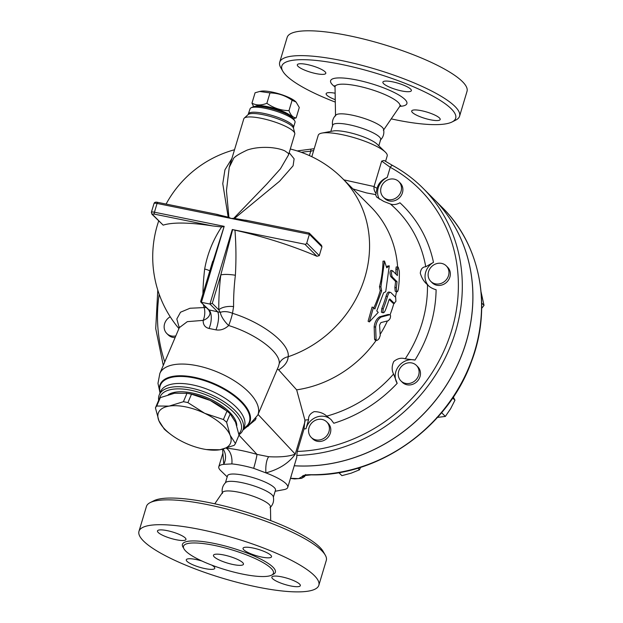 <?xml version="1.0" encoding="UTF-8"?>
<svg xmlns="http://www.w3.org/2000/svg" width="623" height="623" viewBox="0 0 623 623"><rect width="100%" height="100%" fill="white"/><g stroke="black" fill="none" stroke-linecap="round" stroke-linejoin="round"><path stroke-width="0.93" d="M330.836 131.406L332.698 125.2A25.037 5.576 16.7 0 1 358.28 127.053A25.037 5.576 16.7 0 1 380.661 139.591L378.8 145.798M383.371 130.339L399.701 106.478A33.844 7.538 16.7 0 0 369.68 89.05A33.844 7.538 16.7 0 0 335.034 87.08L335.532 115.979A25.037 5.576 16.7 0 1 335.999 114.951A25.037 5.576 16.7 0 1 361.161 117.443A25.037 5.576 16.7 0 1 383.55 129.218C384.453 133.486 383.355 137.153 380.248 140.23M335.291 102.094A90.763 20.216 16.7 0 1 282.787 71.186A90.763 20.216 16.7 0 1 374.563 72.798A90.763 20.216 16.7 0 1 452.064 121.968A90.763 20.216 16.7 0 1 396.571 120.005A90.763 20.216 16.7 0 1 391.221 118.876M439.472 117.988A14.866 3.31 16.7 0 1 440.188 119.515A14.866 3.31 16.7 0 1 427.783 119.188A14.866 3.31 16.7 0 1 412.426 112.506A14.866 3.31 16.7 0 1 411.71 110.972A14.866 3.31 16.7 0 1 424.107 111.307A14.866 3.31 16.7 0 1 439.472 117.988M392.568 81.823A14.866 3.31 16.7 0 1 411.367 90.654A14.866 3.31 16.7 0 1 401.679 90.95A14.866 3.31 16.7 0 1 382.888 82.111A14.866 3.31 16.7 0 1 392.568 81.823M298.035 66.326A14.866 3.31 16.7 0 1 297.319 64.792A14.866 3.31 16.7 0 1 309.724 65.119A14.866 3.31 16.7 0 1 325.081 71.801A14.866 3.31 16.7 0 1 325.798 73.335A14.866 3.31 16.7 0 1 313.4 73.008A14.866 3.31 16.7 0 1 298.035 66.326M335.252 99.68A14.866 3.31 16.7 0 1 326.141 93.652A14.866 3.31 16.7 0 1 335.135 93.224M452.064 121.968L455.81 120.075A93.894 20.909 -163.3 0 0 459.564 116.213A93.894 20.909 -163.3 0 0 375.63 69.2A93.894 20.909 -163.3 0 0 279.696 62.253A93.894 20.909 -163.3 0 0 280.7 67.541L282.787 71.186M279.696 62.253L287.148 37.411A93.894 20.909 16.7 0 1 383.083 44.358A93.894 20.909 16.7 0 1 467.016 91.371L459.564 116.213M222.434 493.463C221.539 489.187 222.637 485.519 225.744 482.451A25.037 5.576 16.7 0 1 250.913 484.943A25.037 5.576 16.7 0 1 273.295 496.718C274.198 500.993 273.1 504.661 269.993 507.729M214.771 503.805L222.613 492.341A25.037 5.576 16.7 0 1 248.024 494.561A25.037 5.576 16.7 0 1 270.46 506.694L270.701 520.579M223.673 554.945A15.645 3.489 16.7 0 1 243.461 564.243A15.645 3.489 16.7 0 1 227.465 563.091A15.645 3.489 16.7 0 1 213.479 555.257A15.645 3.489 16.7 0 1 223.673 554.945M325.284 555.14L323.197 551.495A90.763 20.216 -163.3 0 0 243.048 511.164A90.763 20.216 -163.3 0 0 153.928 500.713L150.174 502.605A93.894 20.909 16.7 0 1 242.37 513.422A93.894 20.909 16.7 0 1 325.284 555.14A93.894 20.909 16.7 0 1 326.288 560.427L318.836 585.27A93.894 20.909 16.7 0 1 257.681 587.1A93.894 20.909 16.7 0 1 138.976 531.31A93.894 20.909 16.7 0 1 234.918 538.256A93.894 20.909 16.7 0 1 318.836 585.27M138.976 531.31L146.428 506.468A93.894 20.909 16.7 0 1 150.174 502.605M242.853 574.157A46.943 10.459 16.7 0 1 183.505 546.262A46.943 10.459 16.7 0 1 231.468 549.735A46.943 10.459 16.7 0 1 273.435 573.238A46.943 10.459 16.7 0 1 242.853 574.157M211.797 565.139A14.866 3.31 16.7 0 1 214.771 568.332A14.866 3.31 16.7 0 1 205.092 568.62A14.866 3.31 16.7 0 1 186.293 559.781A14.866 3.31 16.7 0 1 195.98 559.493A14.866 3.31 16.7 0 1 201.938 561.019M185.233 537.937A14.866 3.31 16.7 0 1 185.95 539.471A14.866 3.31 16.7 0 1 173.552 539.136A14.866 3.31 16.7 0 1 158.187 532.455A14.866 3.31 16.7 0 1 157.471 530.928A14.866 3.31 16.7 0 1 169.869 531.255A14.866 3.31 16.7 0 1 185.233 537.937M261.831 557.079A14.866 3.31 16.7 0 1 243.04 548.248A14.866 3.31 16.7 0 1 252.72 547.96A14.866 3.31 16.7 0 1 271.519 556.791A14.866 3.31 16.7 0 1 261.831 557.079M272.578 578.642A14.866 3.31 16.7 0 1 271.862 577.108A14.866 3.31 16.7 0 1 284.259 577.435A14.866 3.31 16.7 0 1 299.624 584.117A14.866 3.31 16.7 0 1 300.341 585.651A14.866 3.31 16.7 0 1 287.943 585.324A14.866 3.31 16.7 0 1 272.578 578.642M294.235 465.778A161.186 145.237 -45 0 0 454.019 372.079A161.186 145.237 -45 0 0 433.546 198.76A161.186 145.237 -45 0 0 433.522 198.737M433.546 198.76L442.174 207.404A161.186 145.237 135 0 1 464.563 376.938A161.186 145.237 135 0 1 310.955 474.71C305.589 474.671 302.622 475.326 302.069 476.681L298.627 478.635L290.482 478.293M291.19 475.941L291.229 476.213A5.584 5.584 0 0 1 290.762 477.35M296.174 117.856L299.289 107.483L296.104 102.086L292.094 100.272C285.412 95.537 278.037 93.084 269.985 92.92L259.659 91.472L255.08 92.78L251.965 103.153C256.248 105.489 261.216 105.536 266.87 103.301C273.559 108.036 280.926 110.489 288.979 110.653C290.692 115.341 293.09 117.739 296.174 117.856L293.472 118.736M259.659 91.472L261.107 91.199A19.562 4.353 16.7 0 1 279.073 93.839A19.562 4.353 16.7 0 1 295.52 101.526L296.104 102.086M253.631 106.611L251.965 103.153M292.07 117.358A19.562 4.353 -163.3 0 0 274.688 108.457A19.562 4.353 -163.3 0 0 255.266 106.323M288.979 110.653L292.094 100.272M285.046 113.339A16.432 3.66 -163.3 0 0 263.35 106.829M266.87 103.301L269.985 92.92M234.147 445.375L219.857 449.767A39.124 17.537 -157 0 0 230.082 435.142L235.439 443.529A43.82 19.648 23 0 1 234.147 445.375M204.71 413.306L223.408 419.536A43.82 19.648 23 0 1 226.616 422.293L230.082 435.142A39.124 17.537 -157 0 0 204.71 413.306A39.124 17.537 -157 0 0 169.121 406.103L183.411 401.71A43.82 19.648 23 0 1 187.912 402.622L204.71 413.306M219.857 449.767L206.353 449.541A39.124 17.537 -157 0 0 219.857 449.767M170.694 434.371L167.462 431.879A43.82 19.648 23 0 1 164.254 429.115L158.896 420.727L155.439 407.878A43.82 19.648 23 0 1 156.731 406.032L169.121 406.103A39.124 17.537 -157 0 0 158.896 420.727A39.124 17.537 -157 0 0 170.694 434.371A39.124 17.537 -157 0 0 184.268 442.564A39.124 17.537 -157 0 0 206.353 449.541M186.067 393.144L188.099 393.456A39.124 17.537 23 0 1 210.185 400.433L191.487 394.211A43.82 19.648 -157 0 0 186.986 393.3L174.596 393.23L160.306 397.622A43.82 19.648 -157 0 0 159.013 399.468L155.439 407.878M235.439 443.529L239.014 435.111L235.556 422.269L230.199 413.882A43.82 19.648 -157 0 0 226.99 411.118L210.185 400.433A39.124 17.537 23 0 1 223.758 408.626L225.3 409.809M160.306 397.622L156.731 406.032M230.199 413.882L226.616 422.293M226.99 411.118L223.408 419.536M186.986 393.3L183.411 401.71M191.487 394.211L187.912 402.622M168.241 394.717A38.727 17.366 23 0 1 191.853 392.934A38.727 17.366 23 0 1 236.795 425.688M413.555 381.821A10.957 9.867 135 0 1 400.924 380.902A10.957 9.867 135 0 1 401.703 366.184A10.957 9.867 135 0 1 416.429 365.428A10.957 9.867 135 0 1 413.555 381.821M416.429 365.428L417.815 366.815A10.957 9.867 135 0 1 414.941 383.215A10.957 9.867 135 0 1 402.318 382.296L400.924 380.902M448.505 275.646A10.957 9.867 135 0 1 440.78 283.52A10.957 9.867 135 0 1 430.789 281.37A10.957 9.867 135 0 1 431.56 266.644A10.957 9.867 135 0 1 446.286 265.889A10.957 9.867 135 0 1 448.505 275.646M446.286 265.889L447.68 267.283A10.957 9.867 135 0 1 449.892 277.04A10.957 9.867 135 0 1 442.174 284.913A10.957 9.867 135 0 1 432.175 282.764L430.789 281.37M400.301 183.559A10.957 9.867 135 0 1 397.053 197.242A10.957 9.867 135 0 1 383.332 197.102A10.957 9.867 135 0 1 384.111 182.383A10.957 9.867 135 0 1 398.837 181.62A10.957 9.867 135 0 1 400.301 183.559M398.837 181.62L400.223 183.014A10.957 9.867 135 0 1 401.687 184.953A10.957 9.867 135 0 1 398.447 198.636A10.957 9.867 135 0 1 384.726 198.496L383.332 197.102M175.803 335.929A10.957 9.867 135 0 1 166.808 333.507A10.957 9.867 135 0 1 164.597 323.75A10.957 9.867 135 0 1 170.227 316.788M175.102 337.58A10.957 9.867 135 0 1 168.202 334.901L166.808 333.507M436.778 417.48L445.352 416.429L450.6 408.774L454.954 400.223L453.31 397.069M481.688 308.354L484.024 305.387L481.081 291.992M441.614 412.691L445.352 416.429M452.711 397.972L454.954 400.223M481.688 303.043L484.024 305.387M315.923 439.893A10.957 9.867 135 0 1 311.235 437.408A10.957 9.867 135 0 1 312.014 422.682A10.957 9.867 135 0 1 326.74 421.927A10.957 9.867 135 0 1 327.776 434.332A10.957 9.867 135 0 1 315.923 439.893M326.74 421.927L328.134 423.313A10.957 9.867 135 0 1 329.17 435.726A10.957 9.867 135 0 1 317.309 441.286A10.957 9.867 135 0 1 312.629 438.794L311.235 437.408M338.764 472.623L341.902 475.645L351.154 473.176L359.51 469.812L360.546 467.328M338.865 472.6L341.902 475.645M357.851 468.153L359.51 469.812M310.955 474.71A3.131 1.012 90.5 0 0 311.266 474.858C378.854 476.533 448.358 427.23 471.595 361.223C492.295 306.866 480.52 244.932 442.174 207.404M302.069 476.681A3.131 3.022 9.3 0 0 305.223 475.419M294.251 465.739A161.186 145.237 -45 0 0 453.98 372.009A161.186 145.237 -45 0 0 433.499 198.714L422.947 188.154A161.186 145.237 -45 0 0 392.84 165.625A3.131 1.308 -61.4 0 0 392.708 165.523L384.056 160.469L381.689 161.1L390.247 167.307A3.131 1.308 -61.4 0 1 392.708 165.523C403.906 171.652 413.984 179.19 422.947 188.154A161.186 145.237 -45 0 1 446.481 355.305A161.186 145.237 -45 0 1 296.789 455.413L297.272 451.434L304.032 428.912L304.904 420.097L296.657 389.85L278.645 369.852C284.742 366.036 287.919 361.667 288.161 356.738C290.318 344.122 263.249 322.862 232.504 313.299A12.522 7.211 20.3 0 0 220.332 312.388L208.946 309.888A12.522 5.482 -79.7 0 1 209.04 328.461L215.955 329.863A12.522 3.808 102.5 0 0 217.489 311.617L209.935 304.055L201.393 302.326L224.187 226.344L154.434 212.217A1.565 0.584 101.4 0 0 154.473 214.156L212.583 225.923A110.933 24.702 -163.3 0 0 163.171 225.144L151.919 214.187A1.565 1.41 -45 0 0 152.58 214.546A3.131 0.701 16.7 0 1 154.473 214.156M209.39 272.703L224.187 226.344M209.795 270.943A12.522 2.5 6.8 0 0 204.671 269.035C207.334 254.052 212.98 240.019 221.609 226.943L223.789 226.616M386.719 267.797L389.282 265.85L385.723 291.704L383.581 292.841L376.783 310.939L378.223 312.38L369.33 321.943L373.426 307.583L374.867 309.024L381.665 290.925L380.926 286.907L384.484 261.045L386.719 267.797M386.455 266.979L387.794 265.982L389.282 265.85M373.792 307.941A111.104 100.116 -45 0 0 380.232 290.661L379.485 286.673A111.104 100.116 -45 0 0 382.997 261.177L384.484 261.045M379.485 286.673L380.926 286.907M380.232 290.661L381.665 290.925M369.33 321.943L368.092 321.258L372.087 307.061L373.426 307.583M392.599 270.779C391.283 271.573 391.158 273.622 392.225 276.9L397.022 281.705A112.67 101.526 135 0 1 396.314 287.756L396.68 291.572L397.614 291.541L398.237 289.679A112.67 101.526 -45 0 0 399.327 271.301L398.214 267.189L397.638 267.384L397.412 269.377A112.67 101.526 135 0 1 397.396 275.576L392.599 270.779L390.886 270.335M397.022 281.705L395.566 281.409L390.777 276.604C389.694 273.326 389.811 271.278 391.119 270.475M397.046 291.868L395.223 291.252L394.873 287.468A111.104 100.116 -45 0 0 395.566 281.409M395.94 274.128A111.104 100.116 -45 0 0 395.909 269.074L396.189 266.94L398.011 267.072M390.87 292.584C389.663 291.774 388.526 293.098 387.451 296.556A112.67 101.526 135 0 1 383.215 308.876L382.849 312.536L384.002 312.544L385.131 310.791A112.67 101.526 -45 0 0 388.947 299.943L389.85 298.962L394.172 303.276L395.916 301.298L395.667 297.381L390.87 292.584L388.947 292.008M392.747 302.988L394.421 303.424L392.872 303.089L389.157 299.398M383.231 312.839L381.401 312.224L381.782 308.587A111.104 100.116 -45 0 0 386.034 296.268C387.101 292.81 388.238 291.486 389.445 292.296M389.679 314.747L381.12 317.068C378.036 319.054 376.214 322.403 375.646 327.106L376.097 339.582L376.479 340.392L377.577 340.15L379.166 338.515L380.24 335.517L379.555 325.097L380.918 322.582L388.316 320.72L389.99 318.703C390.831 316.204 390.73 314.888 389.679 314.747L388.254 314.459L389.679 314.747M376.604 340.431L375.023 340.103L374.579 339.278L374.166 326.802C374.742 322.107 376.58 318.758 379.672 316.772L388.254 314.459M387.42 320.954A111.104 100.116 135 0 1 380.178 334.349M393.884 303.315A111.104 100.116 135 0 1 390.06 314.771M396.43 291.743A111.104 100.116 135 0 1 395.41 297.124M215.955 329.863C220.526 330.595 224.771 329.154 228.672 325.541C256.403 334.06 280.973 352.766 279.205 363.739A12.522 11.471 -174.3 0 1 288.161 356.738A111.104 100.116 135 0 0 342.44 178.404L370.732 206.735A111.104 100.116 135 0 1 397.622 266.994M376.183 340.345A111.104 100.116 135 0 1 296.657 389.85M379.345 199.119A15.645 14.103 135 0 1 387.21 177.446L390.247 167.307A158.055 142.418 135 0 1 450.515 334.06A158.055 142.418 135 0 1 297.272 451.434M428.235 285.412A15.645 14.103 135 0 1 433.483 262.338A134.661 121.337 -45 0 0 399.95 202.794C396.399 204.663 393.214 205.068 390.395 204.001L383.752 201.416L376.751 197.156L375.653 194.944L377.063 188.239C378.527 183.201 381.907 179.603 387.21 177.446M304.032 428.912A134.661 121.337 -45 0 0 305.986 428.749L308.572 419.707C308.253 416.211 310.098 413.524 314.132 411.639C319.295 411.678 323.501 413.174 326.756 416.117L331.093 419.637L333.811 423.258A134.661 121.337 -45 0 0 397.186 383.332A15.645 14.103 135 0 1 398.595 366.301A15.645 14.103 135 0 1 415.004 360.071A134.661 121.337 -45 0 0 436.108 289.734C432.417 288.722 429.535 287.039 427.464 284.68L427.059 284.275M305.986 428.749A15.645 14.103 135 0 1 316.772 417.06A15.645 14.103 135 0 1 331.288 419.84M301.283 152.316A158.055 142.418 135 0 1 310.729 151.21A3.131 0.927 -94.9 0 1 311.422 149.053L311.422 149.053A3.131 0.927 -94.9 0 1 311.43 149.053L297.163 150.93M309.413 155.594L310.729 151.21L313.673 150.486M397.186 383.332L393.572 374.026C391.633 370.288 391.696 366.114 393.752 361.511C397.567 358.396 401.391 357.509 405.215 358.825L415.004 360.071M405.215 358.825A127.271 114.687 135 0 0 427.464 284.68C424.099 281.923 421.709 278.092 420.284 273.162C420.813 269.011 422.635 266.885 425.75 266.776L433.483 262.338M381.689 161.1L374.057 186.534A7.826 7.024 -90.1 0 0 376.214 193.543M377.063 188.239A7.826 1.744 -163.3 0 1 374.057 186.534L343.896 179.86M352.953 188.933L366.495 192.912L375.755 194.602M268.708 456.721A15.645 5.599 -92.3 0 0 265.92 472.888C279.049 469.36 288.823 463.115 295.247 454.151C289.072 456.457 280.225 457.313 268.708 456.721L256.972 454.377A15.645 0.88 -74 0 1 253.693 468.325L265.92 472.888A35.994 8.013 16.7 0 1 287.748 487.412A35.994 8.013 16.7 0 1 284.026 489.608L275.156 491.274M222.598 449.23L223.75 464.353L231.849 463.901A15.645 10.124 95.5 0 0 226.336 448.241M231.849 463.901A36.625 8.154 16.7 0 1 253.693 468.325M296.789 455.413L296.789 457.259L287.748 487.412M227.193 476.883L220.698 470.606A35.994 8.013 16.7 0 1 218.798 466.728A35.994 8.013 16.7 0 1 223.75 464.353A15.645 13.854 129.9 0 0 223.081 449.121M311.812 156.708L318.244 135.269A35.994 8.013 16.7 0 1 321.966 133.073A35.994 8.013 16.7 0 1 355.017 137.932A35.994 8.013 16.7 0 1 385.287 152.067A35.994 8.013 16.7 0 1 387.187 155.952L385.551 161.412M289.189 152.697L294.118 158.81L293.098 165.788L279.556 181.254L234.505 218.439L233.687 218.377L266.808 184.034L280.459 168.778L288.527 154.909L288.527 153.523L284.999 150.968C281.495 149.271 276.635 148.134 270.413 147.558C261.574 146.989 253.873 147.807 247.315 150.018C237.768 154.512 233.049 157.666 233.134 159.488L229.248 167.33L243.803 118.806A26.602 5.926 -163.3 0 1 244.255 118.129A26.602 5.926 -163.3 0 1 261.138 118.292A26.602 5.926 -163.3 0 1 294.772 133.283A26.602 5.926 -163.3 0 1 294.765 134.101L288.527 154.909M231.888 158.538L224.942 169.814L222.769 183.692L228.205 217.162L228.921 217.411L226.445 190.677L229.248 167.338M228.921 217.411L231.086 218.439L233.687 218.377M151.919 214.187L151.373 212.311A4.696 1.044 -163.3 0 1 154.434 212.217L157.058 203.448L309.39 234.295L308.883 233.025M234.505 218.439L247.923 220.682M233.594 306.602L232.504 313.299A12.522 1.713 107.9 0 1 228.672 325.541A12.522 4.275 50.1 0 1 220.332 312.388L218.798 309.896L212.272 303.362L220.783 275.008A122.194 45.471 101.4 0 0 218.798 309.896A12.522 5.786 -0.6 0 1 233.594 306.602A109.819 40.861 -78.6 0 1 235.377 275.249A12.522 2.5 6.8 0 0 220.783 275.008L232.652 229.614L234.964 230.175C236.109 245.073 236.242 260.095 235.377 275.249M200.886 301.057L200.793 302.038L208.736 309.989L209.982 312.637A12.522 8.161 -2.9 0 1 203.176 320.378C203.059 324.754 205.014 327.449 209.04 328.461M200.793 302.038L209.235 310.145M206.33 307.583A12.522 4.127 -19.7 0 0 204.196 307.567A12.522 7.274 -86.4 0 1 203.176 320.378L187.321 321.647L179.323 327.667L159.846 373.457A53.204 23.853 -157 0 1 218.143 372.336A53.204 23.853 -157 0 1 257.766 415.113L268.778 389.219M203.355 304.608L204.196 307.567L190.007 308.253L180.538 312.209L176.823 318.984L179.26 327.807M204.671 269.035A109.819 40.861 101.4 0 0 202.911 293.885M221.609 226.943L212.583 225.923M309.304 233.134L321.484 245.33L321.951 246.872L309.39 234.295L306.757 243.056A1.565 1.41 135 0 1 304.896 244.232L232.293 229.529L209.935 304.055L212.272 303.362M321.951 246.872A70.267 26.143 101.4 0 0 319.319 255.64L316.92 256.271A110.933 24.702 -163.3 0 0 234.964 230.175M179.307 327.698L179.502 326.896M216.088 214.234L228.205 217.162M293.526 127.357L293.488 128.206A23.892 5.319 16.7 0 0 263.28 114.741A23.892 5.319 16.7 0 0 248.118 114.593L250.08 108.799A23.472 5.225 16.7 0 1 251.014 107.834A23.472 5.225 16.7 0 1 265.367 108.347A23.472 5.225 16.7 0 1 294.788 120.971A23.472 5.225 16.7 0 1 295.045 122.295L293.526 127.357A23.472 5.225 -163.3 0 0 263.848 113.409A23.472 5.225 -163.3 0 0 248.554 113.861M294.788 120.971L293.745 119.149A21.906 4.883 -163.3 0 0 266.286 107.366A21.906 4.883 -163.3 0 0 252.891 106.891L251.014 107.834M258.078 414.381A18.776 8.613 -157.1 0 0 258.109 414.482L295.247 454.151L305.114 421.249M255.048 419.855A18.776 0.748 -150.1 0 1 255.274 419.957L256.1 418.306M242.861 430.158L255.274 419.957M279.205 363.739L278.536 366.269M277.328 368.972L278.645 369.852M321.966 133.073L333.095 130.986A25.037 5.576 16.7 0 1 356.091 134.366A25.037 5.576 16.7 0 1 377.149 144.201L385.287 152.067M238.952 434.761A45.378 20.349 -157 0 0 242.822 430.252A45.378 20.349 -157 0 0 190.918 388.067A45.378 20.349 -157 0 0 159.301 394.725A45.378 20.349 -157 0 0 158.678 400.27M159.636 398.463A43.82 19.648 23 0 1 190.716 390.2A43.82 19.648 23 0 1 231.335 410.035A43.82 19.648 23 0 1 238.796 433.896M225.425 482.755L227.52 475.777A25.037 5.576 16.7 0 1 253.102 477.639A25.037 5.576 16.7 0 1 275.483 490.169L273.388 497.146M399.787 106.362A39.825 8.87 -163.3 0 0 395.527 93.162A39.825 8.87 -163.3 0 0 345.851 78.257A39.825 8.87 -163.3 0 0 335.026 86.932M272.383 574.663A48.508 10.801 -163.3 0 0 232.013 547.944A48.508 10.801 -163.3 0 0 183.598 548.03M164.76 361.893A158.055 142.418 135 0 1 159.169 294.235M396.314 287.756L394.873 287.468M392.225 276.9L390.777 276.604M397.412 269.377L395.909 269.074M383.215 308.876L381.782 308.587M387.451 296.556L386.034 296.268M381.12 317.068L379.672 316.772M375.646 327.106L374.166 326.802M376.097 339.582L374.579 339.278M390.395 204.001A127.271 114.687 135 0 1 425.75 266.776M308.572 419.707A127.271 114.687 135 0 1 304.904 420.097M393.572 374.026A127.271 114.687 135 0 1 326.756 416.117M238.991 435.166L256.972 454.377A51.639 11.502 -163.3 0 0 226.538 448.178M304.896 244.232L316.92 256.271M319.319 255.64L306.757 243.056M218.26 214.624L157.853 202.397C155.695 201.836 154.418 202.218 154.006 203.542A4.696 1.044 16.7 0 1 157.058 203.448A1.565 0.584 -78.6 0 1 157.853 202.397A1.565 0.584 -78.6 0 1 157.977 202.467M163.171 225.144L152.58 214.546M243.624 428.351A48.625 21.797 -157 0 0 213.463 383.324A48.625 21.797 -157 0 0 160.111 392.825M243.702 428.172A48.135 21.579 -157 0 0 213.206 383.932A48.135 21.579 -157 0 0 160.181 392.638M159.301 394.725L160.679 391.485A45.378 20.349 23 0 1 192.297 384.835A45.378 20.349 23 0 1 244.193 427.02L242.822 430.252M332.69 125.963C331.794 121.687 332.892 118.02 335.999 114.951M335.034 87.08L334.707 85.678M399.701 106.478L400.745 105.489M305.644 474.5L304.943 475.528L311.266 474.858M290.458 478.386L294.687 478.931L301.594 478.347L304.46 476.673L305.356 475.372M200.645 301.454L212.716 261.216M157.79 290.116L155.719 328.57L163.281 365.382M311.422 149.053L314.21 148.695M218.798 466.728L222.902 453.061M245.501 220.145L309.094 233.018M151.373 212.311L154.006 203.542M248.118 114.593L244.255 118.129M293.488 128.206L294.772 133.283M342.44 178.404A111.104 111.104 0 0 0 290.295 149.006M234.528 149.738A111.104 111.104 0 0 0 166.092 204.064M158.694 220.97A111.104 111.104 0 0 0 178.926 328.594M243.554 428.531L248.211 426.148L257.766 415.113L278.543 366.269M160.033 392.996L157.977 383.34L159.846 373.457"/></g></svg>
